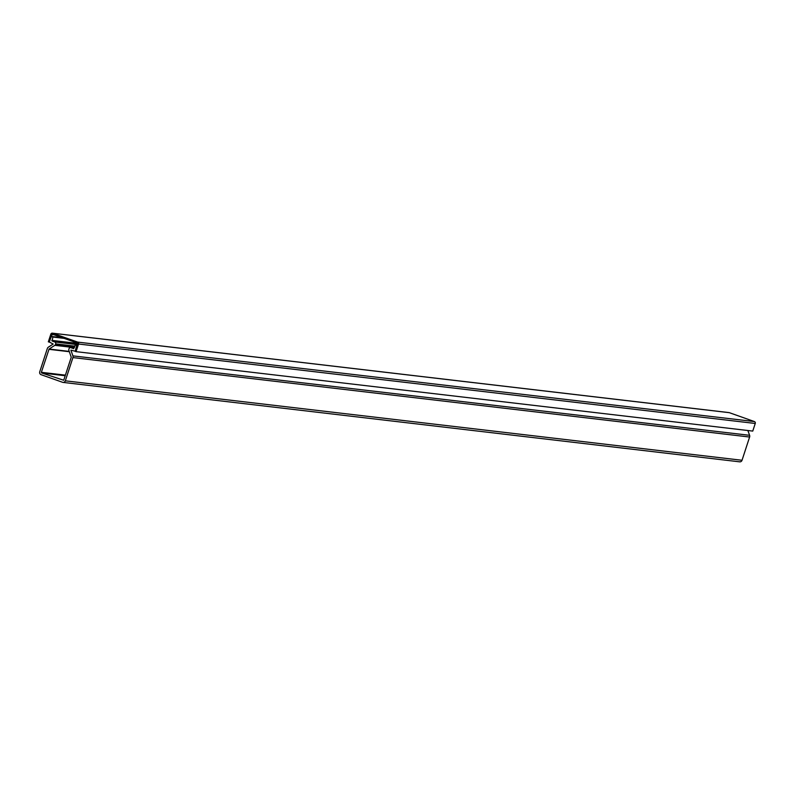 <?xml version="1.0" encoding="UTF-8"?>
<svg xmlns="http://www.w3.org/2000/svg" width="795" height="795" viewBox="0 0 795 795"><rect width="100%" height="100%" fill="white"/><g stroke="black" fill="none" stroke-linecap="round" stroke-linejoin="round"><path stroke-width="1.19" d="M729.333 412.675L52.639 333.224A1.51 1.421 96.7 0 0 50.83 334.188L48.336 341.81L49.23 342.128L52.232 334.158L77.373 343.062L75.167 351.33L76.062 351.648L752.756 431.089L755.25 423.467A1.51 1.421 -83.3 0 0 754.375 421.559L729.333 412.675A1.51 1.421 -83.3 0 0 728.747 412.605M52.639 333.224L77.681 342.108A1.51 1.421 96.7 0 1 78.556 344.016L755.25 423.467M76.062 351.648L78.556 344.016M49.23 342.128L49.747 342.188M65.2 375.727L41.648 372.954L63.719 380.258L71.242 357.243L68.867 350.317A1.51 1.421 -83.3 0 1 68.847 349.283L69.066 348.627A1.51 1.421 -83.3 0 1 70.874 347.673L73.657 348.647L75.247 344.97L77.035 345.606L75.475 350.376A1.004 0.944 -83.3 0 1 74.273 351.012L70.914 350.138L72.901 355.872A2.514 2.365 -83.3 0 1 72.921 357.591L65.329 380.825A2.315 2.176 96.7 0 1 62.557 382.286L41.092 374.674A2.315 2.176 96.7 0 1 39.75 371.752L47.342 348.518A2.514 2.365 -83.3 0 1 48.366 347.167L53.186 344.056L50.125 342.446A1.004 0.944 -83.3 0 1 49.548 341.174L51.099 336.404L52.887 337.04L52.092 341.015L54.776 341.969L77.363 344.623M739.251 461.736A2.315 2.176 -83.3 0 0 742.023 460.275L749.615 437.031A2.514 2.365 -83.3 0 0 749.596 435.312L747.866 430.522M41.648 372.954L41.36 372.318L65.389 375.141M74.382 347.624L54.825 345.328L49.081 349.045L41.36 372.318M54.825 345.328A1.51 1.421 -83.3 0 0 55.431 344.523L55.65 343.877A1.51 1.421 -83.3 0 0 54.776 341.969M51.099 336.404L62.308 337.726M64.097 338.362L52.887 337.04M75.247 344.97L77.175 345.199M77.681 342.108L754.375 421.559M53.971 334.765L51.725 334.496M69.374 351.718L48.883 349.313M742.023 460.275L65.329 380.825M749.615 437.031L72.921 357.591M49.081 349.045L69.264 351.41M749.596 435.312L72.901 355.872M77.562 344.006L52.092 341.015M55.65 343.877L74.869 346.133M73.12 350.605L70.914 350.347M74.66 346.779L55.431 344.523M51.804 340.379L77.671 343.42M52.351 333.165L729.045 412.605M63.004 382.395L739.698 461.835"/></g></svg>
